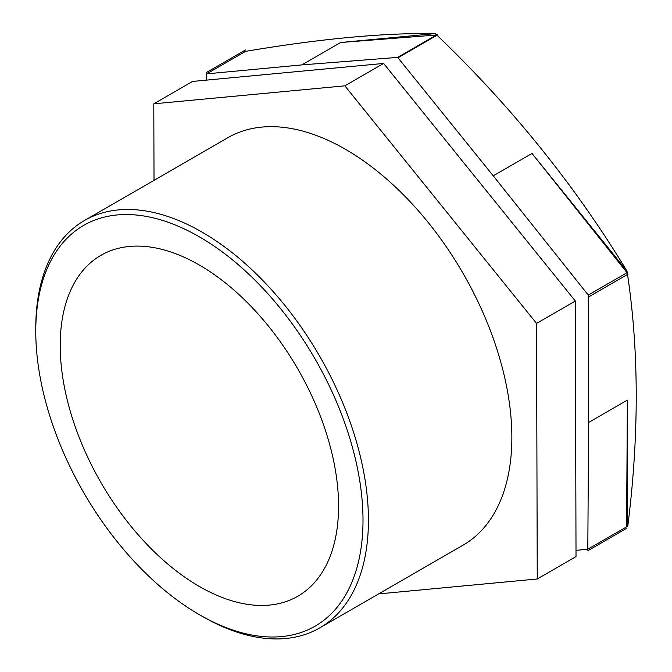 <?xml version="1.0" encoding="UTF-8"?>
<svg xmlns="http://www.w3.org/2000/svg" width="672" height="672" viewBox="0 0 672 672"><rect width="100%" height="100%" fill="white"/><g stroke="black" fill="none" stroke-linecap="round" stroke-linejoin="round"><path stroke-width="1.01" d="M576.005 550.351L587.815 549.242L626.59 526.856L627.707 526.747A312.505 180.424 60 0 0 627.715 526.739L627.371 400.1L588.605 422.486L588.26 295.075L627.026 272.689L627.026 271.194A980.246 567.714 -60.2 0 1 627.522 274.453A980.246 567.714 -60.2 0 1 627.715 526.739M435.313 33.608A980.246 772.439 -145.2 0 1 437.01 35.23A980.246 772.439 -145.2 0 1 627.018 271.169L532.014 153.443L493.248 175.829L397.664 57.389L436.439 35.003L435.313 33.608A312.505 180.424 60 0 0 435.296 33.6L340.637 42.512L301.862 64.898L206.632 73.861L245.406 51.475L244.289 51.584A980.246 204.725 158.7 0 1 435.296 33.6M244.272 51.593A312.505 180.424 60 0 1 244.289 51.584L244.28 52.13M154.014 180.348L153.804 103.816L344.837 85.831L536.558 323.417L537.247 578.978L378.613 593.914M537.247 578.978L576.022 556.592L575.333 301.031L383.611 63.445L192.578 81.43L153.804 103.816M536.558 323.417L575.333 301.031M344.837 85.831L383.611 63.445M436.439 35.003L340.637 42.512M301.862 64.898L397.664 57.389M626.59 526.856L627.371 400.1M588.605 422.486L587.815 549.242M206.59 80.111L206.632 73.861M493.248 175.829L588.26 295.075M627.026 272.689L532.014 153.443M199.382 614.704L202.096 616.266A235.234 135.811 -120 0 0 319.712 627.917A235.234 135.811 -120 0 0 368.432 520.237A235.234 135.811 -120 0 0 265.751 283.508A235.234 135.811 -120 0 0 84.487 220.492A235.234 135.811 -120 0 0 35.767 328.171L35.767 331.304A231.395 133.594 60 0 1 199.382 236.838A231.395 133.594 60 0 1 363.006 520.237A231.395 133.594 60 0 1 199.382 614.704A231.395 133.594 60 0 1 35.767 331.304M319.712 627.917L463.142 545.11A235.234 135.811 -120 0 0 511.862 437.43A235.234 135.811 -120 0 0 409.181 200.701A235.234 135.811 -120 0 0 227.909 137.684L84.487 220.492M338.57 506.125A196.837 113.644 -120 0 0 252.647 308.045A196.837 113.644 -120 0 0 100.968 255.31A196.837 113.644 -120 0 0 60.203 345.416A196.837 113.644 -120 0 0 146.118 543.497A196.837 113.644 -120 0 0 297.805 596.232A196.837 113.644 -120 0 0 338.57 506.125M628.152 274.1L589.369 296.478A312.505 180.424 60 0 1 589.386 296.503L628.152 274.1L589.386 296.503M437.564 34.91L398.79 57.296A312.505 180.424 60 0 1 398.807 57.313L437.573 34.91L398.807 57.313M587.807 550.729A312.505 180.424 60 0 1 587.798 550.738L626.581 528.352L587.807 550.729M245.423 49.972A312.505 180.424 -120 0 0 245.414 49.988L206.648 72.358A312.505 180.424 60 0 1 206.648 72.358L206.648 72.358"/></g></svg>

